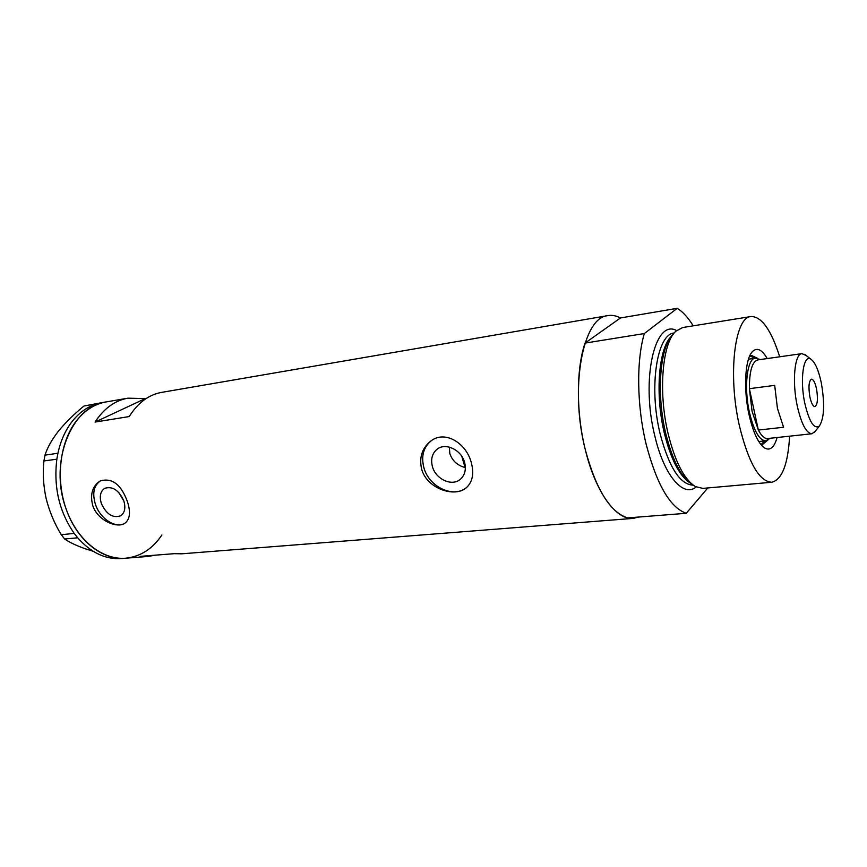 <?xml version="1.0" encoding="UTF-8"?>
<svg xmlns="http://www.w3.org/2000/svg" width="867" height="867" viewBox="0 0 867 867"><rect width="100%" height="100%" fill="white"/><g stroke="black" fill="none" stroke-linecap="round" stroke-linejoin="round"><path stroke-width="1.3" d="M465.015 467.486C457.429 465.492 452.357 460.854 449.821 453.571L449.355 447.112M432.351 466.305C435.483 479.278 452.26 486.972 460.594 479.061C464.918 474.964 466.273 469.513 464.658 462.675C461.612 449.81 445.194 442.105 436.838 449.431C432.134 453.56 430.639 459.185 432.351 466.305M101.341 503.434C106.327 514.261 112.764 518.39 120.643 515.811C124.772 512.841 125.834 507.878 123.829 500.909C118.898 490.137 112.515 485.953 104.679 488.349C100.377 491.318 99.261 496.347 101.341 503.434M118.736 492.445L123.883 501.061M92.726 505.526C97.451 520.287 116.763 528.718 124.729 523.365C129.974 519.431 130.874 512.202 127.427 501.657C121.098 484.36 112.027 477.468 100.193 480.979C92.411 486.084 89.919 494.266 92.726 505.526M100.637 480.741L100.572 480.773C93.864 485.357 92.119 493.128 95.348 504.106C99.9 518.499 115.517 528.881 124.675 523.386M421.568 468.852C426.651 488.912 455.641 498.319 466.825 487.254C472.526 481.662 474.065 473.675 471.464 463.292C466.793 443.351 444.804 429.382 430.303 441.444C422.012 448.391 419.108 457.527 421.568 468.852M431.43 440.631L430.866 441.054C423.454 447.437 421.091 456.172 423.779 467.259C428.493 486.571 453.04 498.633 466.294 487.709M146.035 398.614L127.882 398.181C114.812 400.554 103.877 408.52 95.067 422.066L129.205 416.561C137.886 402.787 148.69 394.734 161.609 392.383L607.908 315.599C612.026 314.916 616.209 315.707 620.458 317.961L677.214 308.316C682.773 311.708 688.105 317.55 693.199 325.84M638.676 517.046L633.3 518.379C616.448 520.428 595.813 492.749 585.528 450.569C569.24 388.503 582.711 317.019 607.908 315.599M65.957 508.506C48.736 462.078 71.56 405.854 106.11 401.93C94.893 403.924 85.107 410.08 76.762 420.408C59.823 441.628 55.25 479.288 66.488 510.013C77.672 540.791 102.642 560.19 125.682 558.207C102.328 560.559 76.632 540.195 65.957 508.506M633.3 518.379L181.821 553.807L174.278 553.677L140.075 556.376L147.704 556.484L155.16 555.183M144.843 398.809L95.067 422.066M106.142 401.92L96.605 403.914C87.437 406.764 79.374 412.497 72.427 421.113C65.545 429.859 60.723 440.555 57.937 453.213L56.854 459.207L43.924 460.941L44.986 455.164C47.338 447.686 51.825 439.677 58.447 431.148C65.524 422.543 74.02 414.166 83.947 406.027L100.93 402.83M100.843 402.797L99.434 403.155M44.986 455.164L57.937 453.213M57.883 453.289L57.525 455.251M61.264 534.733L74.204 533.389L77.705 537.822L64.667 539.003L61.264 534.733C54.513 523.668 49.484 511.671 46.179 498.72C43.383 485.899 42.624 473.306 43.924 460.941M74.226 533.487L75.375 534.95M98.079 403.491L83.947 406.027M57.189 457.137L56.832 459.098M76.48 536.337L77.629 537.789M93.137 551.26L85.92 548.995C76.664 545.777 69.588 542.439 64.667 539.003M56.854 459.207C53.461 487.07 59.249 511.801 74.204 533.389M77.705 537.822C90.905 552.658 105.449 559.573 121.347 558.554L125.617 558.218M147.704 556.484L125.682 558.207C140.411 556.657 152.484 548.93 161.88 535.037M777.103 437.521C774.188 447.719 769.918 451.154 764.315 447.827C758.17 443.167 753.087 432.167 749.077 414.849C743.322 389.337 745.002 359.155 752.274 351.731C756.891 347.103 761.876 349.379 767.219 358.559M760.457 443.98L762.787 444.305L768.075 439.872M758.766 441.509L765.745 440.837C759.362 440.458 753.922 430.964 749.424 412.356C743.691 387.246 747.083 358.353 755.385 358.136L759.741 359.621M761.324 444.229L764.781 440.945M465.341 468.483L461.808 456.345M692.386 484.501L692.18 484.36C681.364 477.565 672.554 460.583 665.748 433.424C655.972 393.185 660.08 345.38 673.366 334.088L673.572 333.849M779.682 356.792C771.175 329.861 761.594 316.444 750.974 316.531L682.708 327.531L675.957 331.129C662.28 342.725 658.053 392.22 668.164 433.912C675.198 462.035 684.28 479.592 695.421 486.582L702.855 488.392L771.728 482.247C782.034 479.7 787.995 464.333 789.62 436.166M750.974 316.531C734.674 316.888 727.651 374.88 739.388 425.73C748.481 462.729 759.264 481.564 771.728 482.247M646.056 443.828C656.655 484.447 670.061 507.607 686.274 513.286L627.686 517.913C610.411 512.484 596.355 490.039 585.528 450.569C576.132 413.494 576.1 369.288 585.019 343.104L644.354 333.546C636.291 360.26 636.812 405.658 646.056 443.828M707.786 487.958L686.274 513.286M644.354 333.546L677.214 308.316M585.019 343.104L620.458 317.961M757.899 358.505L751.667 355.513L749.5 356.402M754.442 358.266L750.28 355.936M755.385 358.136L748.47 359.209M821.298 382.824C818.567 370.122 815.11 362.265 810.938 359.231C803.449 353.714 799.634 379.67 804.836 403.415C809.269 421.882 814.091 429.436 819.315 426.098C824.279 418.338 824.929 403.914 821.298 382.824M815.565 430.953L811.935 433.76C806.321 433.327 801.422 424.071 797.261 406.016C791.929 381.653 794.595 353.736 801.91 353.638L806.126 355.47M809.919 397.064C811.328 403.285 812.997 406.482 814.926 406.645C817.603 404.781 818.123 398.842 816.508 388.806C815.11 382.564 813.43 379.356 811.479 379.172C808.813 381.014 808.293 386.975 809.919 397.064M801.91 353.638L757.725 359.913C752.133 361.637 749.359 371.228 749.381 388.676L752.101 411.446L758.354 430.065C761.475 435.96 764.553 438.789 767.577 438.55L811.935 433.76M774.686 385.382L749.381 388.676L758.354 430.065L783.573 427.247L777.45 408.4L774.686 385.382M769.593 438.334L765.745 440.837M689.764 482.746C679.327 475.755 670.852 459.217 664.339 433.142C654.878 394.214 658.682 347.905 671.437 336.223M696.147 486.961C683.294 497.896 663.851 475.43 654.704 435.462C640.637 379.237 654.964 318.287 676.574 330.565M674.244 332.993C656.969 333.795 648.614 387.213 660.08 433.63C669.01 467.432 680.075 484.62 693.275 485.184M127.882 398.181L106.11 401.93M430.866 441.054L430.303 441.444M437.911 448.662L436.838 449.431M762.158 445.974L764.315 447.827M750.659 354.018L752.274 351.731M810.938 359.231L804.609 354.278M759.665 359.632L758.95 359.057M769.517 438.334L768.975 439.06M819.315 426.098L814.406 432.449"/></g></svg>
